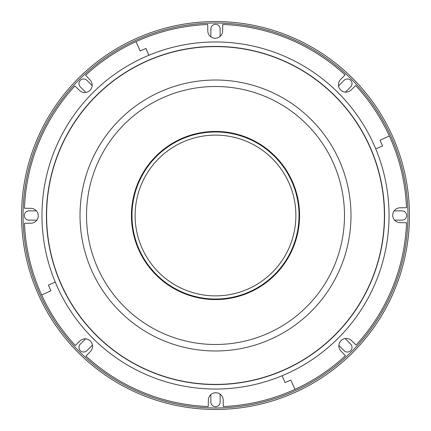 <?xml version="1.0" encoding="UTF-8"?>
<svg xmlns="http://www.w3.org/2000/svg" width="431" height="431" viewBox="0 0 431 431"><rect width="100%" height="100%" fill="white"/><g stroke="black" fill="none" stroke-linecap="round" stroke-linejoin="round"><path stroke-width="0.65" d="M215.5 409.45A193.95 193.95 0 0 0 409.45 215.5A193.95 193.95 0 0 0 215.5 21.55A193.95 193.95 0 0 0 21.55 215.5A193.95 193.95 0 0 0 215.5 409.45M215.5 23.037A192.463 192.463 0 0 0 23.037 215.5A192.463 192.463 0 0 0 215.5 407.963A192.463 192.463 0 0 0 407.963 215.5A192.463 192.463 0 0 0 215.5 23.037M92.132 85.57L86.89 80.328A4.639 4.639 0 0 0 80.328 80.328A4.639 4.639 0 0 0 80.328 86.89L85.575 92.137A4.639 4.639 0 0 0 85.909 92.444M345.43 92.132L350.672 86.89A4.639 4.639 0 0 0 350.672 80.328A4.639 4.639 0 0 0 344.11 80.328L338.863 85.575A4.639 4.639 0 0 0 338.556 85.909M394.607 220.139L402.026 220.139A4.639 4.639 0 0 0 406.665 215.5A4.639 4.639 0 0 0 402.026 210.861L394.602 210.861A4.639 4.639 0 0 0 394.149 210.883M338.868 345.43L344.11 350.672A4.639 4.639 0 0 0 350.672 350.672A4.639 4.639 0 0 0 350.672 344.11L345.425 338.863A4.639 4.639 0 0 0 345.091 338.556M210.861 394.607L210.861 402.026A4.639 4.639 0 0 0 215.5 406.665A4.639 4.639 0 0 0 220.139 402.026L220.139 394.602A4.639 4.639 0 0 0 220.117 394.149M85.57 338.868L80.328 344.11A4.639 4.639 0 0 0 80.328 350.672A4.639 4.639 0 0 0 86.89 350.672L92.137 345.425A4.639 4.639 0 0 0 92.444 345.091M36.393 210.861L28.974 210.861A4.639 4.639 0 0 0 24.335 215.5A4.639 4.639 0 0 0 28.974 220.139L36.398 220.139A4.639 4.639 0 0 0 36.85 220.117M220.139 36.393L220.139 28.974A4.639 4.639 0 0 0 215.5 24.335A4.639 4.639 0 0 0 210.861 28.974L210.861 36.398A4.639 4.639 0 0 0 210.883 36.85M281.669 55.076A173.537 173.537 0 0 1 375.724 148.851L382.577 146.001A180.961 180.961 0 0 0 380.05 140.21L389.333 135.964A191.165 191.165 0 0 0 355.694 85.537L351.066 90.047A7.424 7.424 0 0 1 340.646 89.982A7.424 7.424 0 0 1 340.549 79.563L345.042 74.919A191.165 191.165 0 0 0 222.735 24.47L222.649 30.93A7.424 7.424 0 0 1 215.236 38.257A7.424 7.424 0 0 1 207.801 30.951L207.694 24.492A191.165 191.165 0 0 0 135.964 41.667L140.21 50.95A180.961 180.961 0 0 1 146.001 48.423L148.851 55.276A173.537 173.537 0 0 1 281.669 55.076M215.5 350.985A135.485 135.485 0 0 1 80.015 215.5A135.485 135.485 0 0 1 215.5 80.015A135.485 135.485 0 0 1 350.985 215.5A135.485 135.485 0 0 1 215.5 350.985L215.5 350.985M215.5 344.493A128.993 128.993 0 0 1 86.507 215.5A128.993 128.993 0 0 1 215.5 86.507A128.993 128.993 0 0 1 344.493 215.5A128.993 128.993 0 0 1 215.5 344.493M55.076 149.331A173.537 173.537 0 0 1 148.851 55.276L146.001 48.423A180.961 180.961 0 0 0 140.21 50.95L135.964 41.667A191.165 191.165 0 0 0 85.537 75.306L90.047 79.934A7.424 7.424 0 0 1 89.982 90.354A7.424 7.424 0 0 1 79.563 90.451L74.919 85.958A191.165 191.165 0 0 0 24.47 208.265L30.93 208.351A7.424 7.424 0 0 1 38.257 215.764A7.424 7.424 0 0 1 30.951 223.199L24.492 223.306A191.165 191.165 0 0 0 41.667 295.036L50.95 290.79A180.961 180.961 0 0 1 48.423 284.999L55.276 282.149A173.537 173.537 0 0 1 55.076 149.331M149.331 375.924A173.537 173.537 0 0 1 55.276 282.149L48.423 284.999A180.961 180.961 0 0 0 50.95 290.79L41.667 295.036A191.165 191.165 0 0 0 75.306 345.463L79.934 340.953A7.424 7.424 0 0 1 90.354 341.018A7.424 7.424 0 0 1 90.451 351.437L85.958 356.081A191.165 191.165 0 0 0 208.265 406.53L208.351 400.07A7.424 7.424 0 0 1 215.764 392.743A7.424 7.424 0 0 1 223.199 400.049L223.306 406.508A191.165 191.165 0 0 0 295.036 389.333L290.79 380.05A180.961 180.961 0 0 1 284.999 382.577L282.149 375.724A173.537 173.537 0 0 1 149.331 375.924M375.924 281.669A173.537 173.537 0 0 1 282.149 375.724L284.999 382.577A180.961 180.961 0 0 0 290.79 380.05L295.036 389.333A191.165 191.165 0 0 0 345.463 355.694L340.953 351.066A7.424 7.424 0 0 1 341.018 340.646A7.424 7.424 0 0 1 351.437 340.549L356.081 345.042A191.165 191.165 0 0 0 406.53 222.735L400.07 222.649A7.424 7.424 0 0 1 392.743 215.236A7.424 7.424 0 0 1 400.049 207.801L406.508 207.694A191.165 191.165 0 0 0 389.333 135.964L380.05 140.21A180.961 180.961 0 0 1 382.577 146.001L375.724 148.851A173.537 173.537 0 0 1 375.924 281.669M229.114 298.462A84.072 84.072 0 0 0 298.462 201.886A84.072 84.072 0 0 0 201.886 132.538A84.072 84.072 0 0 0 132.538 229.114A84.072 84.072 0 0 0 229.114 298.462M229.028 297.918A83.517 83.517 0 0 0 297.918 201.972A83.517 83.517 0 0 0 201.972 133.082A83.517 83.517 0 0 0 133.082 229.028A83.517 83.517 0 0 0 229.028 297.918M228.516 294.82A80.381 80.381 0 0 0 294.82 202.484A80.381 80.381 0 0 0 202.484 136.18A80.381 80.381 0 0 0 136.18 228.516A80.381 80.381 0 0 0 228.516 294.82M215.5 384.393A168.893 168.893 0 0 1 46.607 215.5A168.893 168.893 0 0 1 215.5 46.607A168.893 168.893 0 0 1 384.393 215.5A168.893 168.893 0 0 1 215.5 384.393M215.5 384.581A169.081 169.081 0 0 1 46.419 215.5A169.081 169.081 0 0 1 215.5 46.419A169.081 169.081 0 0 1 384.581 215.5A169.081 169.081 0 0 1 215.5 384.581"/></g></svg>
